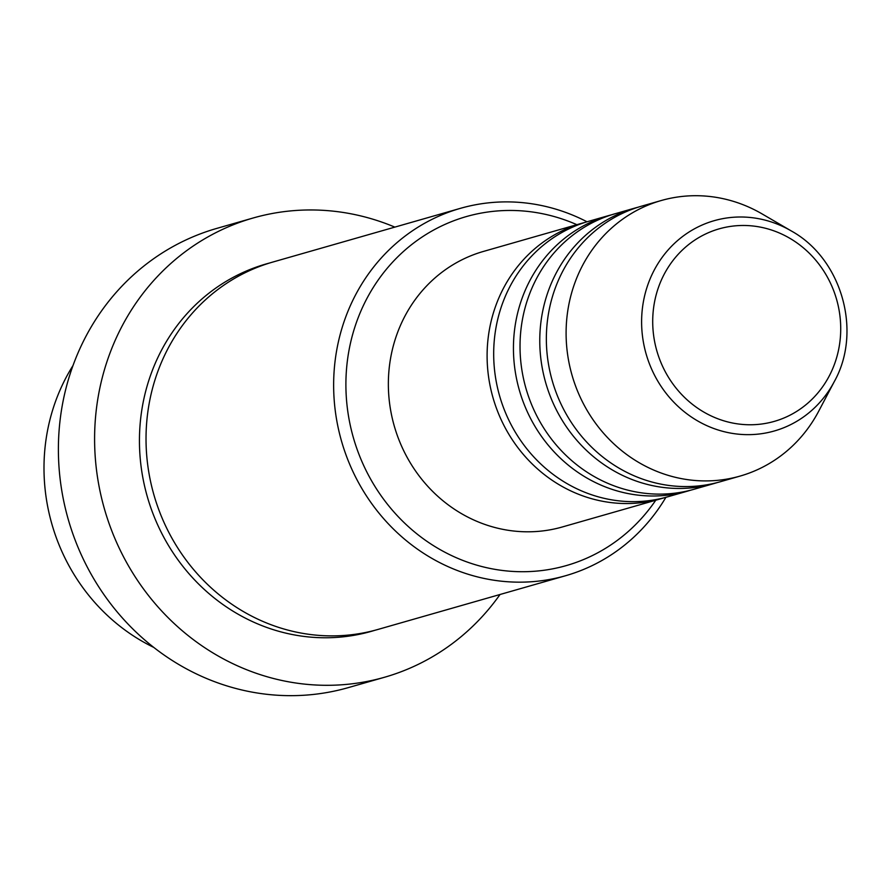 <?xml version="1.0" encoding="UTF-8"?>
<svg xmlns="http://www.w3.org/2000/svg" width="891" height="891" viewBox="0 0 891 891"><rect width="100%" height="100%" fill="white"/><g stroke="black" fill="none" stroke-linecap="round" stroke-linejoin="round"><path stroke-width="1.34" d="M664.363 497.713A143.306 133.784 -106 0 1 661.077 498.704A143.306 133.784 -106 0 1 496.421 408.223A143.306 133.784 -106 0 1 562.978 230.424A143.306 133.784 -106 0 1 582.191 223.162A143.306 133.784 -106 0 1 585.498 222.271M690.692 490.173A143.306 133.784 -106 0 1 687.418 491.164L667.66 496.822A143.306 133.784 -106 0 1 503.003 406.329A143.306 133.784 -106 0 1 569.561 228.53A143.306 133.784 -106 0 1 588.773 221.28L608.531 215.622A143.306 133.784 -106 0 1 611.827 214.731M687.418 491.164A143.306 133.784 -106 0 1 522.761 400.683A143.306 133.784 -106 0 1 589.319 222.884A143.306 133.784 -106 0 1 608.531 215.622M717.021 482.644A143.306 133.784 -106 0 1 713.747 483.624L694 489.282A143.306 133.784 -106 0 1 529.343 398.789A143.306 133.784 -106 0 1 595.901 220.99A143.306 133.784 -106 0 1 615.113 213.74L634.86 208.082A143.306 133.784 -106 0 1 638.168 207.191M713.747 483.624A143.306 133.784 -106 0 1 549.09 393.143A143.306 133.784 -106 0 1 615.648 215.344A143.306 133.784 -106 0 1 634.86 208.082M834.344 381.493L818.662 411.263A143.306 133.784 -106 0 1 759.288 468.833A143.306 133.784 -106 0 1 740.076 476.084L720.329 481.741A143.306 133.784 -106 0 1 555.672 391.26A143.306 133.784 -106 0 1 622.23 213.461A143.306 133.784 -106 0 1 641.442 206.2L661.189 200.542A143.306 133.784 -106 0 1 762.173 213.963L791.241 230.925C841.683 258.624 862.477 331.285 834.344 381.493A109.359 102.097 -106 0 1 789.036 425.43A109.359 102.097 -106 0 1 651.878 369.676A109.359 102.097 -106 0 1 699.513 226.225A109.359 102.097 -106 0 1 791.241 230.925M73.029 365.51A191.075 178.378 74 0 0 153.731 647.389M576.867 224.688A181.519 169.468 74 0 0 442.014 225.768A181.519 169.468 74 0 0 362.949 463.877A181.519 169.468 74 0 0 590.61 556.407A181.519 169.468 74 0 0 655.754 500.23M665.9 497.312A191.075 178.378 -106 0 1 591.223 566.052A191.075 178.378 -106 0 1 565.607 575.72A191.075 178.378 -106 0 1 346.064 455.078A191.075 178.378 -106 0 1 434.808 218.005A191.075 178.378 -106 0 1 460.424 208.338A191.075 178.378 -106 0 1 587.024 221.792M253.077 218.017L216.881 228.374A238.844 222.984 74 0 0 184.849 240.47A238.844 222.984 74 0 0 73.92 536.805A238.844 222.984 74 0 0 348.348 687.607L384.556 677.249A238.844 222.984 -106 0 1 110.128 526.436A238.844 222.984 -106 0 1 221.057 230.101A238.844 222.984 -106 0 1 253.077 218.017A238.844 222.984 -106 0 1 394.847 227.116M565.607 575.72L377.996 629.436A191.075 178.378 -106 0 1 158.453 508.794A191.075 178.378 -106 0 1 247.197 271.722A191.075 178.378 -106 0 1 272.813 262.054L460.424 208.338M661.077 498.704L562.332 526.971A143.306 133.784 -106 0 1 397.676 436.49A143.306 133.784 -106 0 1 464.233 258.691A143.306 133.784 -106 0 1 483.445 251.429L582.191 223.162M500.029 594.497A238.844 222.984 -106 0 1 416.576 665.154A238.844 222.984 -106 0 1 384.556 677.249M740.076 476.084A143.306 133.784 -106 0 1 575.419 385.603A143.306 133.784 -106 0 1 641.977 207.803A143.306 133.784 -106 0 1 661.189 200.542M705.728 233.921A100.137 93.488 74 0 0 662.113 365.277A100.137 93.488 74 0 0 787.7 416.32A100.137 93.488 74 0 0 831.314 284.964A100.137 93.488 74 0 0 705.728 233.921M374.688 630.349A191.075 178.378 -106 0 1 152.506 512.392A191.075 178.378 -106 0 1 240.615 273.604A191.075 178.378 -106 0 1 269.528 263.023"/></g></svg>
